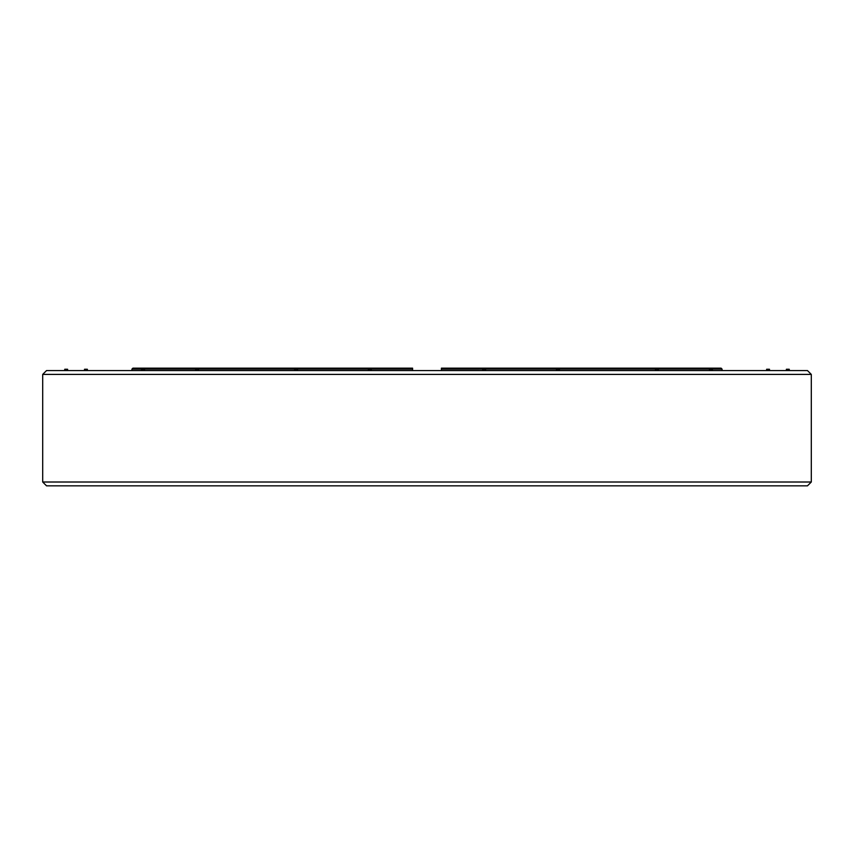 <?xml version="1.0" encoding="UTF-8"?>
<svg xmlns="http://www.w3.org/2000/svg" width="854" height="854" viewBox="0 0 854 854"><rect width="100%" height="100%" fill="white"/><g stroke="black" fill="none" stroke-linecap="round" stroke-linejoin="round"><path stroke-width="1.28" d="M721.118 368.159L722.078 369.12L721.118 368.159L441.411 368.159L441.411 369.12L441.411 368.159M441.411 370.561L441.411 369.12L722.078 369.109M722.078 370.561L722.078 369.12M412.589 368.159L412.589 369.12L412.589 368.159L132.882 368.159L131.922 369.12L412.589 369.12L412.589 370.561M131.922 370.561L131.922 369.12L132.882 368.159M198.534 370.561L198.534 369.259L195.651 369.259L195.651 370.561M559.167 369.259L556.477 369.259L556.477 370.561M769.497 370.561L769.497 369.259L766.614 369.259L766.614 370.561M485.595 370.561L485.595 369.259L482.713 369.259L482.713 370.561M144.529 370.561L144.529 369.259L141.647 369.259L141.647 370.561M67.615 370.561L67.615 369.259L64.733 369.259L64.733 370.561M297.523 370.561L297.523 369.259L294.641 369.259L294.641 370.561M658.156 369.259L655.466 369.259L655.466 370.561M712.353 370.561L712.353 369.259L709.471 369.259L709.471 370.561M371.287 370.561L371.287 369.259L368.405 369.259L368.405 370.561M87.386 369.259L87.386 370.561L87.386 369.259L84.503 369.259L84.503 370.561L84.503 369.259M789.267 370.561L789.267 369.259L786.385 369.259L786.385 370.561L786.385 369.259M811.3 374.404L807.457 370.561L46.543 370.561L42.7 374.404L811.3 374.404L811.3 482.008L42.7 482.008L42.7 374.404M42.7 482.008L46.543 485.851L807.457 485.851L811.3 482.008M84.674 485.851L769.326 485.851M658.349 369.259L658.349 370.561M559.359 369.259L559.359 370.561"/></g></svg>
